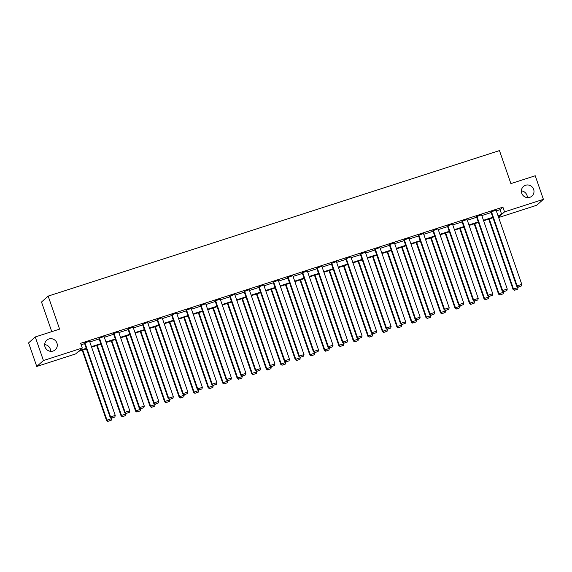 <?xml version="1.0" encoding="UTF-8"?>
<svg xmlns="http://www.w3.org/2000/svg" width="572" height="572" viewBox="0 0 572 572"><rect width="100%" height="100%" fill="white"/><g stroke="black" fill="none" stroke-linecap="round" stroke-linejoin="round"><path stroke-width="0.86" d="M44.673 344.609A6.414 6.228 -131.6 0 1 50.629 351.315M56.935 343.086A6.414 6.228 -131.6 0 1 55.241 349.807A6.414 6.228 -131.6 0 1 45.024 346.925A6.414 6.228 -131.6 0 1 46.725 340.204A6.414 6.228 -131.6 0 1 56.935 343.086M521.371 190.905A6.414 6.228 -131.6 0 1 527.327 197.612M533.64 189.382A6.414 6.228 -131.6 0 1 531.946 196.103A6.414 6.228 -131.6 0 1 521.728 193.222A6.414 6.228 -131.6 0 1 523.423 186.501A6.414 6.228 -131.6 0 1 533.64 189.382M51.766 331.646L41.506 302.023L48.17 296.103L499.463 150.593L510.896 183.605L535.235 175.761L543.4 199.342L536.736 205.255L498.641 217.539M86.429 348.834L78.478 351.401L75.626 353.932L36.765 366.466L43.429 360.546L82.289 348.019L79.429 350.55L86.265 348.348M43.429 360.546L35.264 336.965L28.6 342.878L36.765 366.466M124.667 412.648L98.956 338.395L104.061 336.493L129.773 410.746L125.118 412.248L124.667 412.648L125.926 413.527L129.365 412.319L125.926 413.527M153.704 403.281L127.992 329.029L133.097 327.134L158.809 401.387L154.154 402.881L153.704 403.281L154.962 404.168L158.401 402.953L154.962 404.168M182.74 393.922L157.028 319.669L162.133 317.767L187.845 392.02L183.19 393.522L182.74 393.922L183.998 394.802L187.437 393.593L183.998 394.802M211.783 384.556L186.064 310.303L191.17 308.408L216.881 382.661L212.233 384.155L211.783 384.556L213.034 385.442L216.473 384.227L213.034 385.442M240.819 375.196L215.108 300.943L220.206 299.042L245.924 373.294L241.27 374.796L240.819 375.196L242.078 376.076L245.51 374.867L242.078 376.076M269.855 365.83L244.144 291.584L249.249 289.682L274.96 363.935L270.306 365.437L269.855 365.83L271.114 366.716L274.553 365.501L271.114 366.716M298.891 356.47L273.18 282.218L278.285 280.316L303.997 354.568L299.342 356.07L298.891 356.47L300.15 357.35L303.589 356.142L300.15 357.35M327.928 347.111L302.216 272.858L307.321 270.956L333.033 345.209L328.378 346.711L327.928 347.111L329.186 347.99L332.625 346.782L329.186 347.99M356.971 337.745L331.252 263.492L336.357 261.59L362.069 335.843L357.421 337.344L356.971 337.745L358.222 338.624L361.661 337.416L358.222 338.624M386.007 328.385L360.296 254.132L365.401 252.231L391.112 326.483L386.457 327.985L386.007 328.385L387.265 329.265L390.697 328.056L387.265 329.265M415.043 319.019L389.332 244.766L394.437 242.864L420.148 317.117L415.494 318.618L415.043 319.019L416.302 319.898L419.741 318.69L416.302 319.898M444.079 309.659L418.368 235.407L423.473 233.505L449.184 307.757L444.53 309.259L444.079 309.659L445.338 310.539L448.777 309.33L445.338 310.539M473.115 300.293L447.404 226.04L452.509 224.145L478.221 298.391L473.566 299.892L473.115 300.293L474.374 301.172L477.813 299.964L474.374 301.172M502.159 290.933L476.447 216.681L481.545 214.779L507.257 289.032L502.609 290.533L502.159 290.933L503.417 291.813L506.849 290.605L503.417 291.813M81.16 344.752L84.627 343.636M89.811 341.963L99.149 338.953M104.333 337.28L113.664 334.27M118.847 332.597L128.185 329.586M133.369 327.92L142.707 324.91M147.891 323.237L157.221 320.227M162.405 318.554L171.743 315.544M176.927 313.878L186.257 310.868M191.441 309.195L200.779 306.184M205.963 304.511L215.301 301.501M220.485 299.828L229.815 296.818M234.999 295.152L244.337 292.142M249.521 290.469L258.851 287.459M264.035 285.785L273.373 282.775M278.557 281.102L287.895 278.092M293.078 276.426L302.409 273.416M307.593 271.743L316.931 268.733M322.115 267.06L331.453 264.05M336.629 262.384L345.967 259.373M351.151 257.7L360.489 254.69M365.672 253.017L375.003 250.007M380.187 248.334L389.525 245.324M394.709 243.658L404.046 240.648M409.223 238.974L418.561 235.964M423.745 234.291L433.083 231.281M438.266 229.608L447.597 226.598M452.781 224.932L462.119 221.922M467.303 220.249L476.64 217.238M481.817 215.565L491.155 212.555M496.339 210.882L500.057 209.688L502.91 207.15L80.652 343.3L82.289 348.019M516.673 286.25L490.962 211.998L496.067 210.096L521.778 284.348L517.124 285.85L516.673 286.25L517.932 287.13L521.371 285.921L517.932 287.13M487.637 295.61L461.926 221.364L467.031 219.462L492.742 293.715L488.088 295.216L487.637 295.61L488.896 296.496L492.335 295.281L488.896 296.496M458.601 304.976L432.89 230.723L437.995 228.821L463.706 303.074L459.051 304.576L458.601 304.976L459.859 305.856L463.299 304.647L459.859 305.856M429.565 314.335L403.853 240.083L408.951 238.188L434.663 312.441L430.015 313.942L429.565 314.335L430.823 315.222L434.255 314.007L430.823 315.222M400.522 323.702L374.81 249.449L379.915 247.547L405.627 321.8L400.972 323.302L400.522 323.702L401.78 324.581L405.219 323.373L401.78 324.581M371.485 333.061L345.774 258.809L350.879 256.914L376.591 331.167L371.936 332.661L371.485 333.061L372.744 333.948L376.183 332.732L372.744 333.948M342.449 342.428L316.738 268.175L321.843 266.273L347.554 340.526L342.9 342.027L342.449 342.428L343.708 343.307L347.147 342.099L343.708 343.307M313.413 351.787L287.702 277.534L292.8 275.64L318.518 349.892L313.864 351.387L313.413 351.787L314.671 352.674L318.103 351.458L314.671 352.674M284.377 361.154L258.658 286.901L263.763 284.999L289.475 359.252L284.827 360.753L284.377 361.154L285.628 362.033L289.067 360.825L285.628 362.033M255.334 370.513L229.622 296.26L234.727 294.358L260.439 368.611L255.784 370.113L255.334 370.513L256.592 371.392L260.031 370.184L256.592 371.392M226.297 379.879L200.586 305.627L205.691 303.725L231.403 377.978L226.748 379.479L226.297 379.879L227.556 380.759L230.995 379.551L227.556 380.759M197.261 389.239L171.55 314.986L176.655 313.084L202.366 387.337L197.712 388.838L197.261 389.239L198.52 390.118L201.959 388.91L198.52 390.118M168.225 398.605L142.514 324.353L147.612 322.451L173.33 396.703L168.676 398.205L168.225 398.605L169.484 399.485L172.916 398.276L169.484 399.485M139.182 407.965L113.47 333.712L118.576 331.81L144.287 406.063L139.632 407.564L139.182 407.965L140.44 408.844L143.879 407.636L140.44 408.844M110.146 417.324L84.434 343.078L89.539 341.177L115.251 415.429L110.596 416.931L110.146 417.324L111.404 418.211L114.843 416.995L111.404 418.211M35.264 336.965L59.602 329.122L48.17 296.103M502.91 207.15L504.547 211.869L543.4 199.342M498.527 217.21L500.736 215.251L498.141 216.087M492.957 217.76L483.619 220.771M478.442 222.436L469.104 225.447M463.921 227.12L454.583 230.13M449.399 231.803L440.068 234.813M434.884 236.486L425.547 239.496M420.363 241.162L411.025 244.172M405.841 245.846L396.51 248.856M391.327 250.529L381.989 253.539M376.805 255.212L367.474 258.222M362.29 259.888L352.953 262.898M347.769 264.571L338.431 267.582M333.247 269.255L323.916 272.265M318.733 273.931L309.395 276.941M304.211 278.614L294.88 281.624M289.697 283.297L280.359 286.307M275.175 287.981L265.837 290.991M260.653 292.657L251.322 295.667M246.139 297.34L236.801 300.35M231.617 302.023L222.286 305.033M217.103 306.706L207.765 309.717M202.581 311.382L193.243 314.393M188.059 316.066L178.729 319.076M173.545 320.749L164.207 323.759M159.023 325.432L149.685 328.442M144.509 330.108L135.171 333.118M129.987 334.792L120.649 337.802M115.465 339.475L106.135 342.485M100.951 344.151L91.613 347.161M497.976 215.601L501.687 214.407L504.547 211.869M91.448 346.682L100.779 343.672M105.963 341.999L115.301 338.989M120.485 337.316L129.815 334.305M134.999 332.632L144.337 329.622M149.521 327.956L158.859 324.946M164.042 323.273L173.373 320.263M178.557 318.59L187.895 315.58M193.079 313.906L202.409 310.896M207.593 309.23L216.931 306.22M222.115 304.547L231.453 301.537M236.636 299.864L245.967 296.854M251.151 295.188L260.489 292.178M265.673 290.505L275.01 287.494M280.187 285.821L289.525 282.811M294.709 281.138L304.047 278.128M309.23 276.462L318.561 273.452M323.745 271.779L333.083 268.768M338.267 267.095L347.604 264.085M352.781 262.412L362.119 259.402M367.303 257.736L376.641 254.726M381.824 253.053L391.155 250.043M396.339 248.37L405.677 245.359M410.86 243.686L420.198 240.676M425.375 239.01L434.713 236M439.897 234.327L449.234 231.317M454.418 229.644L463.749 226.634M468.933 224.968L478.271 221.957M483.454 220.284L492.792 217.274M500.057 209.688L501.687 214.407M491.412 211.597L517.124 285.85L518.11 286.972M521.371 285.921L521.778 284.348M488.724 219.126L513.07 289.446L513.52 289.046L489.253 218.954M518.025 287.101L517.767 289.117L514.328 290.333L517.767 289.117M514.507 290.168L513.52 289.046L518.175 287.552M514.328 290.333L513.07 289.446M476.898 216.28L502.609 290.533L503.596 291.656M506.849 290.605L507.257 289.032M462.376 220.964L488.088 295.216L489.074 296.332M492.335 295.281L492.742 293.715M474.202 223.809L498.555 294.13L499.006 293.729L474.731 223.638M503.503 291.784L503.246 293.801L499.814 295.009L503.246 293.801M499.992 294.852L499.006 293.729L503.66 292.228M499.814 295.009L498.555 294.13M459.681 228.485L484.034 298.813L484.484 298.412L460.21 228.314M488.981 296.468L488.731 298.484L485.292 299.692L488.731 298.484M485.471 299.535L484.484 298.412L489.139 296.911M485.292 299.692L484.034 298.813M447.855 225.64L473.566 299.892L474.56 301.015M477.813 299.964L478.221 298.391M445.166 233.169L469.519 303.489L469.969 303.096L445.695 232.997M474.467 301.144L474.209 303.16L470.77 304.375L474.209 303.16M470.956 304.211L469.969 303.096L474.617 301.594M470.77 304.375L469.519 303.489M433.34 230.323L459.051 304.576L460.038 305.698M463.299 304.647L463.706 303.074M430.644 237.852L454.997 308.172L455.448 307.772L431.174 237.68M459.945 305.827L459.695 307.843L456.256 309.052L459.695 307.843M456.435 308.894L455.448 307.772L460.102 306.27M456.256 309.052L454.997 308.172M418.818 235.006L444.53 309.259L445.517 310.382M448.777 309.33L449.184 307.757M416.123 242.528L440.476 312.855L440.926 312.455L416.659 242.364M445.431 310.51L445.173 312.526L441.734 313.735L445.173 312.526M441.913 313.578L440.926 312.455L445.581 310.953M441.734 313.735L440.476 312.855M404.297 239.689L430.015 313.942L431.002 315.058M434.255 314.007L434.663 312.441M401.608 247.211L425.961 317.539L426.412 317.138L402.137 247.04M430.909 315.193L430.652 317.21L427.22 318.418L430.652 317.21M427.398 318.261L426.412 317.138L431.066 315.637M427.22 318.418L425.961 317.539M389.782 244.366L415.494 318.618L416.48 319.741M419.741 318.69L420.148 317.117M387.087 251.894L411.44 322.215L411.89 321.814L387.616 251.723M416.387 319.87L416.137 321.886L412.698 323.101L416.137 321.886M412.877 322.937L411.89 321.814L416.545 320.32M412.698 323.101L411.44 322.215M375.261 249.049L400.972 323.302L401.966 324.424M405.219 323.373L405.627 321.8M372.572 256.578L396.925 326.898L397.368 326.498L373.101 256.406M401.873 324.553L401.615 326.569L398.176 327.777L401.615 326.569M398.362 327.62L397.368 326.498L402.023 324.996M398.176 327.777L396.925 326.898M360.746 253.732L386.457 327.985L387.444 329.1M390.697 328.056L391.112 326.483M358.051 261.254L382.403 331.581L382.854 331.181L358.58 261.082M387.351 329.236L387.101 331.252L383.662 332.461L387.101 331.252M383.841 332.303L382.854 331.181L387.509 329.679M383.662 332.461L382.403 331.581M346.224 258.408L371.936 332.661L372.923 333.783M376.183 332.732L376.591 331.167M343.529 265.937L367.882 336.264L368.332 335.864L344.065 265.765M372.837 333.919L372.579 335.936L369.14 337.144L372.579 335.936M369.319 336.979L368.332 335.864L372.987 334.363M369.14 337.144L367.882 336.264M331.703 263.091L357.421 337.344L358.408 338.467M361.661 337.416L362.069 335.843M329.014 270.62L353.367 340.941L353.818 340.54L329.543 270.449M358.315 338.595L358.058 340.612L354.626 341.827L358.058 340.612M354.804 341.663L353.818 340.54L358.472 339.046M354.626 341.827L353.367 340.941M317.188 267.775L342.9 342.027L343.886 343.15M347.147 342.099L347.554 340.526M314.493 275.304L338.846 345.624L339.296 345.223L315.022 275.132M343.793 343.279L343.543 345.295L340.104 346.503L343.543 345.295M340.283 346.346L339.296 345.223L343.951 343.722M340.104 346.503L338.846 345.624M302.667 272.458L328.378 346.711L329.365 347.826M332.625 346.782L333.033 345.209M299.978 279.98L324.324 350.307L324.774 349.907L300.507 279.808M329.279 347.962L329.022 349.978L325.582 351.187L329.022 349.978M325.768 351.029L324.774 349.907L329.429 348.405M325.582 351.187L324.324 350.307M288.152 277.134L313.864 351.387L314.85 352.509M318.103 351.458L318.518 349.892M285.457 284.663L309.81 354.99L310.26 354.59L285.986 284.491M314.757 352.638L314.507 354.661L311.068 355.87L314.507 354.661M311.247 355.705L310.26 354.59L314.915 353.088M311.068 355.87L309.81 354.99M273.63 281.817L299.342 356.07L300.329 357.193M303.589 356.142L303.997 354.568M270.935 289.346L295.288 359.666L295.738 359.266L271.464 289.175M300.243 357.321L299.985 359.338L296.546 360.546L299.985 359.338M296.725 360.389L295.738 359.266L300.393 357.765M296.546 360.546L295.288 359.666M259.109 286.5L284.827 360.753L285.814 361.876M289.067 360.825L289.475 359.252M256.42 294.022L280.773 364.35L281.224 363.949L256.95 293.858M285.721 362.005L285.464 364.021L282.032 365.229L285.464 364.021M282.21 365.072L281.224 363.949L285.871 362.448M282.032 365.229L280.773 364.35M244.594 291.184L270.306 365.437L271.292 366.552M274.553 365.501L274.96 363.935M241.899 298.706L266.252 369.033L266.702 368.633L242.428 298.534M271.2 366.688L270.949 368.704L267.51 369.912L270.949 368.704M267.689 369.755L266.702 368.633L271.357 367.131M267.51 369.912L266.252 369.033M230.073 295.86L255.784 370.113L256.771 371.235M260.031 370.184L260.439 368.611M227.384 303.389L251.73 373.709L252.18 373.316L227.913 303.217M256.685 371.364L256.428 373.38L252.988 374.596L256.428 373.38M253.174 374.431L252.18 373.316L256.835 371.814M252.988 374.596L251.73 373.709M215.558 300.543L241.27 374.796L242.256 375.918M245.51 374.867L245.924 373.294M212.863 308.072L237.216 378.392L237.666 377.992L213.392 307.9M242.163 376.047L241.913 378.063L238.474 379.272L241.913 378.063M238.653 379.114L237.666 377.992L242.321 376.49M238.474 379.272L237.216 378.392M201.037 305.226L226.748 379.479L227.735 380.602M230.995 379.551L231.403 377.978M198.341 312.748L222.694 383.076L223.144 382.675L198.87 312.584M227.642 380.73L227.391 382.747L223.952 383.955L227.391 382.747M224.131 383.798L223.144 382.675L227.799 381.174M223.952 383.955L222.694 383.076M186.515 309.91L212.233 384.155L213.22 385.278M216.473 384.227L216.881 382.661M183.827 317.431L208.179 387.759L208.63 387.358L184.356 317.26M213.127 385.414L212.87 387.43L209.438 388.638L212.87 387.43M209.617 388.481L208.63 387.358L213.277 385.857M209.438 388.638L208.179 387.759M172 314.586L197.712 388.838L198.698 389.961M201.959 388.91L202.366 387.337M169.305 322.115L193.658 392.435L194.108 392.034L169.834 321.943M198.606 390.09L198.355 392.106L194.916 393.322L198.355 392.106M195.095 393.157L194.108 392.034L198.763 390.54M194.916 393.322L193.658 392.435M157.479 319.269L183.19 393.522L184.177 394.644M187.437 393.593L187.845 392.02M154.79 326.798L179.136 397.118L179.587 396.718L155.319 326.626M184.091 394.773L183.834 396.789L180.394 397.998L183.834 396.789M180.58 397.84L179.587 396.718L184.241 395.216M180.394 397.998L179.136 397.118M142.964 323.952L168.676 398.205L169.662 399.32M172.916 398.276L173.33 396.703M140.269 331.474L164.622 401.801L165.072 401.401L140.798 331.302M169.569 399.456L169.312 401.472L165.88 402.681L169.312 401.472M166.059 402.524L165.072 401.401L169.727 399.899M165.88 402.681L164.622 401.801M128.443 328.628L154.154 402.881L155.141 404.004M158.401 402.953L158.809 401.387M125.747 336.157L150.1 406.485L150.55 406.084L126.276 335.986M155.048 404.139L154.797 406.156L151.358 407.364L154.797 406.156M151.537 407.2L150.55 406.084L155.205 404.583M151.358 407.364L150.1 406.485M113.921 333.312L139.632 407.564L140.626 408.687M143.879 407.636L144.287 406.063M111.233 340.84L135.585 411.161L136.036 410.76L111.762 340.669M140.533 408.816L140.276 410.832L136.844 412.047L140.276 410.832M137.023 411.883L136.036 410.76L140.683 409.266M136.844 412.047L135.585 411.161M99.406 337.995L125.118 412.248L126.105 413.37M129.365 412.319L129.773 410.746M96.711 345.524L121.064 415.844L121.514 415.444L97.24 345.352M126.012 413.499L125.761 415.515L122.322 416.723L125.761 415.515M122.501 416.566L121.514 415.444L126.169 413.942M122.322 416.723L121.064 415.844M84.885 342.678L110.596 416.931L111.583 418.046M114.843 416.995L115.251 415.429M82.196 350.2L106.542 420.527L106.993 420.127L82.725 350.028M111.497 418.182L111.24 420.198L107.801 421.407L111.24 420.198M107.979 421.249L106.993 420.127L111.647 418.625M107.801 421.407L106.542 420.527"/></g></svg>
